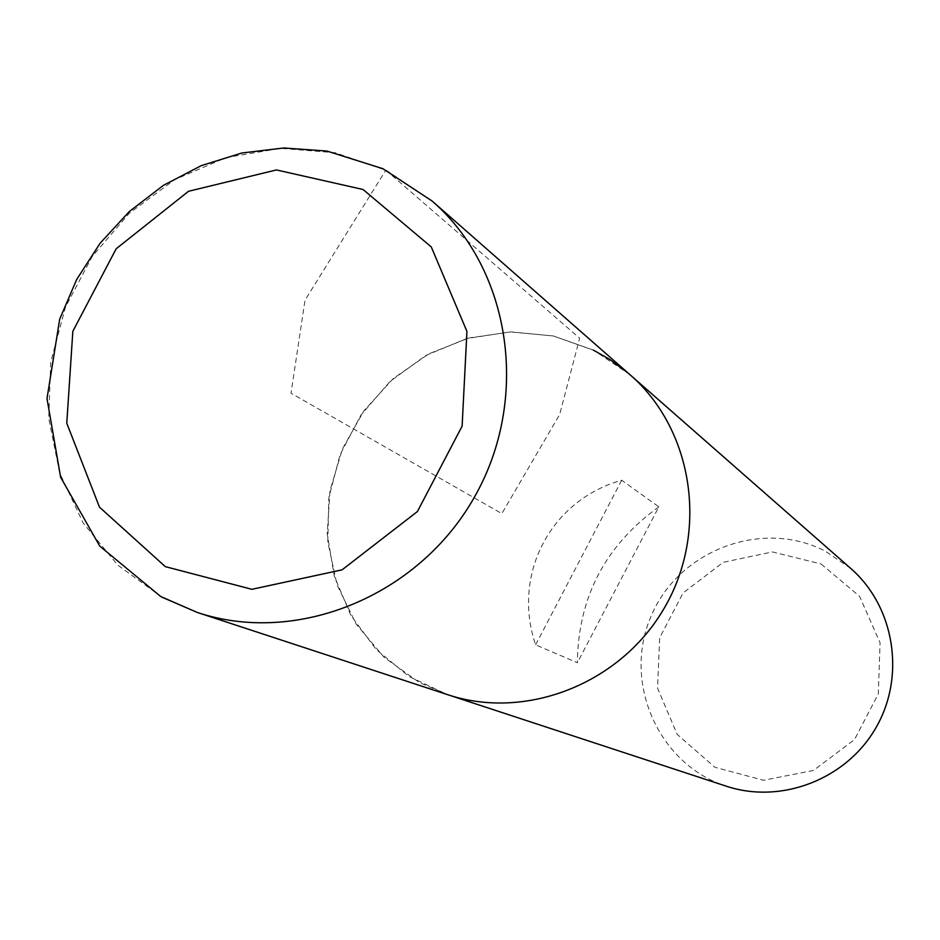 <?xml version="1.0" encoding="UTF-8"?>
<svg xmlns="http://www.w3.org/2000/svg" width="940" height="940" viewBox="0 0 940 940"><rect width="100%" height="100%" fill="white"/><g stroke="black" fill="none" stroke-linecap="round" stroke-linejoin="round"><path stroke-width="0.7" stroke-dasharray="4.7 3.53" d="M850.665 568.359L825.026 551.016C761.8 518.375 678.093 550.488 650.903 616.652C622.48 682.323 658.259 764.396 726.279 786.193M593.363 350.103L553.402 335.968L511.102 331.879L468.813 337.977L428.805 353.851L393.214 378.585L363.921 410.804L342.477 448.78L330.011 490.504L327.214 533.732L334.299 576.173L350.926 615.524L376.294 649.611L409.076 676.506L447.522 694.636L419.428 682.569L384.131 657.33L356.166 624.113L337.049 584.88L327.802 541.898L328.859 497.636L340.115 454.572L360.913 415.092L390.077 381.393L426.008 355.379L466.722 338.553L509.95 331.914L553.237 335.933L594.104 350.479L630.141 374.825M658.846 506.848C605.313 545.447 578.147 597.405 577.371 662.735L535.624 644.84C511.666 574.399 550.476 500.245 621.692 480.223L658.846 506.848L577.371 662.735M821.067 563.976L859.559 596.324L880.075 642.737L878.301 693.955L854.484 739.616L813.452 770.448L763.574 780.27L714.929 767.298L677.152 734.363L657.53 688.15L659.692 637.743L683.11 592.917L723.26 562.308L772.422 551.921L821.067 563.976M621.692 480.223L535.624 644.84M385.835 170.128L579.663 338.224L559.676 414.493L501.843 513.604L291.012 393.214L305.018 300.189L385.835 170.128M161.95 597.182L117.829 565.175L83.131 522.969L59.702 473.079L48.739 418.394L50.736 362.018L65.495 307.075L92.144 256.573L129.227 213.298L174.722 179.646L226.141 157.567L280.672 148.367L335.263 152.738L386.763 170.587L432.142 201.054"/><path stroke-width="1.41" d="M630.141 374.825L432.142 201.054C511.243 269.639 530.654 399.394 474.065 497.742C418.124 596.477 296.511 645.698 197.236 612.434L447.522 694.636C526.423 721.015 621.716 683.239 665.027 606.793C708.854 530.642 692.968 429.369 630.141 374.825C692.968 429.369 708.854 530.642 665.027 606.793C621.716 683.239 526.423 721.015 447.522 694.636L726.279 786.193C781.328 804.558 846.787 779.19 876.162 727.349C905.878 675.707 894.457 606.441 850.665 568.359L627.732 372.745L609.884 359.515L593.363 350.103M432.142 201.054L382.933 168.707L326.956 151.058L283.774 147.98L241.815 153.008L201.278 165.64L163.407 185.356L129.356 211.5L100.145 243.202L76.681 279.474L59.69 319.165L47 398.572L60.63 477.262L99.746 546.093L160.681 596.489L197.236 612.434L161.95 597.182M165.322 566.632L251.885 589.31L342.089 569.828L417.419 511.524L462.116 426.149L466.933 331.432L431.272 246.926L363.052 189.492L276.419 169.94L188.529 191.278L116.16 248.783L72.838 331.303L66.775 423.247L99.499 507.177L165.322 566.632"/></g></svg>
